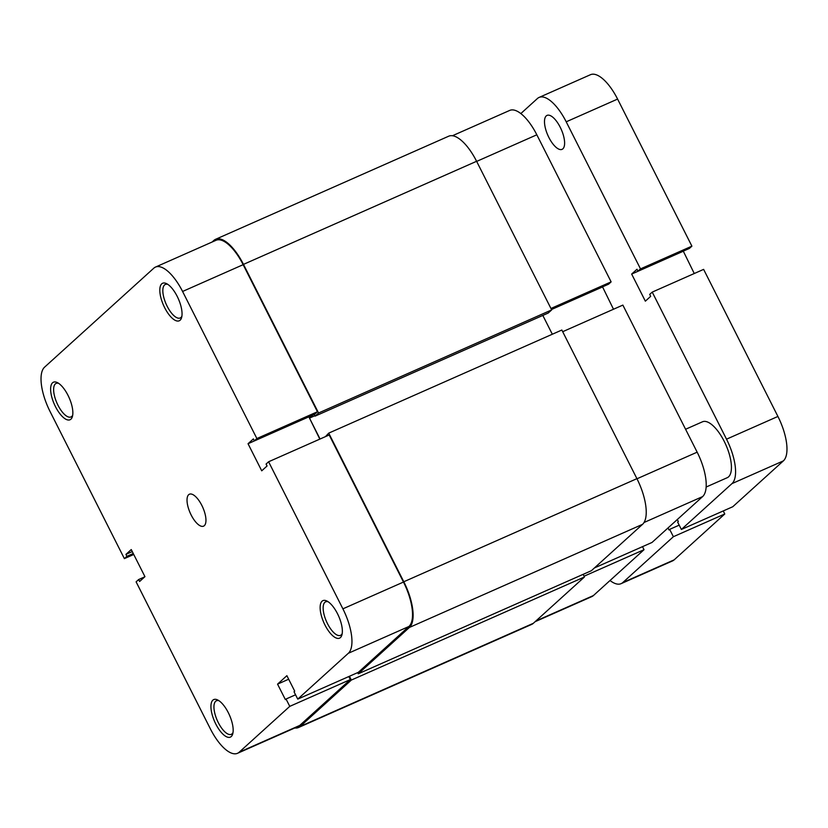 <?xml version="1.0" encoding="UTF-8"?>
<svg xmlns="http://www.w3.org/2000/svg" width="828" height="828" viewBox="0 0 828 828"><rect width="100%" height="100%" fill="white"/><g stroke="black" fill="none" stroke-linecap="round" stroke-linejoin="round"><path stroke-width="1.24" d="M212.113 242.024L213.903 240.399A39.309 15.484 66.1 0 1 215.601 239.292L448.714 136.196A39.309 15.484 66.1 0 1 476.597 161.284L551.676 309.91L548.208 313.046L315.095 416.132L314.205 414.362M542.816 315.427L552.317 334.243M325.445 436.625L328.726 433.127L561.839 330.03L636.918 478.656A39.309 15.484 66.1 0 1 642.528 524.352L591.389 570.699L358.276 673.785L357.686 672.615M583.14 574.342L584.465 576.971L533.325 623.308A39.309 15.484 66.1 0 1 531.628 624.426L298.525 727.512A39.309 15.484 66.1 0 1 294.768 727.988M349.437 676.269L351.351 680.057L300.222 726.404A39.309 15.484 66.1 0 1 298.525 727.512M328.726 433.127L403.805 581.753A39.309 15.484 66.1 0 1 409.415 627.448L358.276 673.785M313.098 414.849L309.496 418.109L320.053 439.006M215.601 239.292A39.309 15.484 66.1 0 1 243.484 264.38L318.563 412.996L315.095 416.132M551.676 309.91L318.563 412.996M314.888 415.728L309.496 418.109M584.465 576.971L351.351 680.057M67.989 395.308A20.524 8.083 66.1 0 1 72.409 416.546A20.524 8.083 66.1 0 1 55.476 406.662A20.524 8.083 66.1 0 1 50.674 387.732A20.524 8.083 66.1 0 1 57.401 382.619A20.524 8.083 66.1 0 1 67.989 395.308M58.612 383.333A18.34 7.224 -113.9 0 0 56.149 383.395A18.34 7.224 -113.9 0 0 57.981 405.244A18.34 7.224 -113.9 0 0 70.991 416.95A18.34 7.224 -113.9 0 0 72.698 415.17M177.192 296.352A20.524 8.083 66.1 0 1 181.601 317.579A20.524 8.083 66.1 0 1 164.668 307.695A20.524 8.083 66.1 0 1 159.866 288.765A20.524 8.083 66.1 0 1 166.604 283.662A20.524 8.083 66.1 0 1 177.192 296.352M167.805 284.377A18.34 7.224 -113.9 0 0 165.352 284.439A18.34 7.224 -113.9 0 0 167.173 306.277A18.34 7.224 -113.9 0 0 180.183 317.983A18.34 7.224 -113.9 0 0 181.891 316.213M228.311 712.68A20.524 8.083 66.1 0 1 232.72 733.918A20.524 8.083 66.1 0 1 215.797 724.034A20.524 8.083 66.1 0 1 210.985 705.104A20.524 8.083 66.1 0 1 217.723 699.991A20.524 8.083 66.1 0 1 228.311 712.68M218.934 700.705A18.34 7.224 -113.9 0 0 216.47 700.767A18.34 7.224 -113.9 0 0 218.292 722.616A18.34 7.224 -113.9 0 0 231.302 734.322A18.34 7.224 -113.9 0 0 233.01 732.542M337.503 613.724A20.524 8.083 66.1 0 1 341.912 634.952A20.524 8.083 66.1 0 1 324.99 625.068A20.524 8.083 66.1 0 1 320.188 606.137A20.524 8.083 66.1 0 1 326.915 601.035A20.524 8.083 66.1 0 1 337.503 613.724M328.126 601.749A18.34 7.224 -113.9 0 0 325.663 601.811A18.34 7.224 -113.9 0 0 327.495 623.65A18.34 7.224 -113.9 0 0 340.505 635.355A18.34 7.224 -113.9 0 0 342.202 633.586M201.815 505.359A17.471 6.883 66.1 0 1 203.553 526.163A17.471 6.883 66.1 0 1 191.164 515.016A17.471 6.883 66.1 0 1 189.426 494.212A17.471 6.883 66.1 0 1 201.815 505.359M403.474 582.053A38.212 15.049 66.1 0 1 408.928 626.475L358.327 672.336L297.749 699.122L348.35 653.261A38.212 15.049 -113.9 0 0 342.895 608.839L403.474 582.053L329.182 434.979L268.603 461.765L342.895 608.839M182.584 291.466L256.877 438.54L317.445 411.754L243.153 264.681L182.584 291.466A38.212 15.049 -113.9 0 0 155.478 267.082A38.212 15.049 -113.9 0 0 153.822 268.158L44.629 367.114A38.212 15.049 -113.9 0 0 50.084 411.547L124.376 558.621L133.743 554.481M144.714 576.857L138.638 579.548L136.102 581.846L210.405 728.919A38.212 15.049 -113.9 0 0 237.512 753.304A38.212 15.049 -113.9 0 0 239.157 752.228L289.759 706.367L350.337 679.581L299.736 725.431A38.212 15.049 66.1 0 1 298.08 726.518L237.512 753.304M297.749 699.122L294.033 691.773L294.706 691.163L286.881 675.679L277.556 684.135L285.381 699.608L286.043 699.008L289.759 706.367M256.877 438.54L254.341 440.838L253.368 438.902L248.038 443.725L261.731 470.821L267.051 465.988L266.078 464.053L268.603 461.765M138.638 579.548L139.611 581.484L144.941 576.661L131.259 549.564L125.928 554.387L126.912 556.323L124.376 558.621M348.805 676.548L350.337 679.581M155.478 267.082L216.046 240.286A38.212 15.049 66.1 0 1 243.153 264.681M317.445 411.754L314.919 414.041L254.341 440.838M308.834 416.732L319.815 439.119M132.273 551.583L125.928 554.387M133.256 553.518L126.912 556.323M308.616 416.939L248.038 443.725M288.672 679.219L277.556 684.135M295.565 694.795L286.043 699.008M562.688 331.707L622.863 305.097L697.155 452.171A38.212 15.049 66.1 0 1 702.61 496.593L652.009 542.454L594.473 567.904M584.082 576.205L644.018 549.699L593.417 595.56A38.212 15.049 66.1 0 1 591.761 596.636L535.126 621.683M644.018 549.699L642.487 546.666M452.471 135.73L509.727 110.414A38.212 15.049 66.1 0 1 536.834 134.798L611.126 281.872L550.951 308.482M551.438 309.444L608.601 284.17L611.126 281.872M613.496 309.237L602.525 286.861M551.479 309.527L602.298 287.057M706.129 487.04L727.232 477.704A30.574 12.047 -113.9 0 0 728.557 476.835A30.574 12.047 -113.9 0 0 725.059 443.073A30.574 12.047 -113.9 0 0 702.506 421.783L685.584 429.266M546.242 115.92A18.558 7.307 66.1 0 1 547.049 115.392A18.558 7.307 66.1 0 1 560.742 128.319A18.558 7.307 66.1 0 1 562.864 148.823A18.558 7.307 66.1 0 1 562.057 149.351A18.558 7.307 66.1 0 1 548.364 136.423A18.558 7.307 66.1 0 1 546.242 115.92M610.019 580.511A38.212 15.049 -113.9 0 0 621.135 583.647A38.212 15.049 -113.9 0 0 622.78 582.57L674.178 559.842A38.212 15.049 66.1 0 1 672.522 560.918L621.135 583.647M667.999 527.964L669.003 529.961L669.666 529.361L673.381 536.71L622.78 582.57M677.314 519.518L678.329 521.516L677.656 522.116L681.372 529.465L732.77 506.736L783.371 460.885L731.973 483.614L681.372 529.465M731.973 483.614A38.212 15.049 -113.9 0 0 726.518 439.182L777.916 416.453A38.212 15.049 66.1 0 1 783.371 460.885M566.207 121.809A38.212 15.049 -113.9 0 0 539.1 97.425L590.488 74.696A38.212 15.049 66.1 0 1 617.595 99.081L566.207 121.809L640.499 268.883L637.964 271.18L636.991 269.245L631.66 274.068L645.354 301.164L650.673 296.341L649.701 294.406L652.226 292.108L726.518 439.182M539.1 97.425A38.212 15.049 -113.9 0 0 537.444 98.501L520.843 113.56M640.499 268.883L691.897 246.154L617.595 99.081M652.226 292.108L703.624 269.379L777.916 416.453M673.381 536.71L724.779 513.981L674.178 559.842M637.964 271.18L689.362 248.452L691.897 246.154M694.257 273.519L683.286 251.143M724.779 513.981L723.248 510.948M631.66 274.068L683.059 251.339M669.666 529.361L679.188 525.149M476.597 161.284L243.484 264.38M636.918 478.656L403.805 581.753M642.528 524.352L409.415 627.448M533.325 623.308L300.222 726.404M408.928 626.475L348.35 653.261M239.157 752.228L299.736 725.431M636.98 478.781L697.155 452.171M535.882 621L593.417 595.56M536.834 134.798L476.659 161.408M702.61 496.593L644.018 522.509"/></g></svg>
